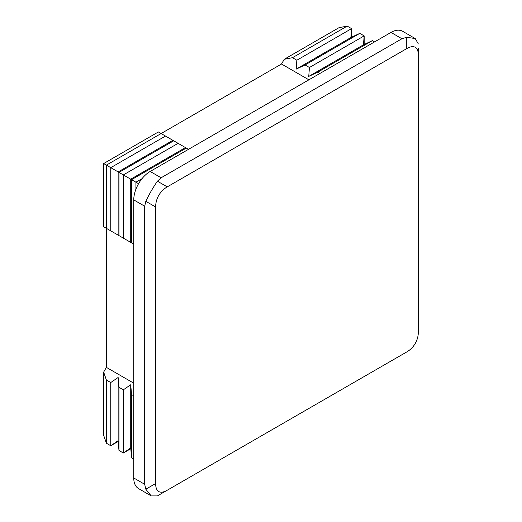 <?xml version="1.0" encoding="UTF-8"?>
<svg xmlns="http://www.w3.org/2000/svg" width="522" height="522" viewBox="0 0 522 522"><rect width="100%" height="100%" fill="white"/><g stroke="black" fill="none" stroke-linecap="round" stroke-linejoin="round"><path stroke-width="0.78" d="M103.65 372.114L106.384 380.009L106.384 443.211L103.65 435.309L103.65 372.114L106.384 367.371L106.384 228.336L133.749 244.133L103.65 226.757L103.65 163.556L138.558 183.711A23.222 13.409 -60 0 1 150.166 171.457L390.985 32.423A23.222 13.409 -60 0 1 402.599 31.268L415.244 38.569L406.742 37.258L401.933 38.739L390.985 32.423M106.384 228.336L106.384 165.135L161.115 133.534L188.481 149.338M110.762 230.861L110.762 167.666L165.494 136.066M106.384 380.009L110.762 382.541L118.135 377.484L118.97 387.278L123.349 389.81L130.728 384.753L131.557 394.547L133.749 395.813M106.384 443.211L110.762 445.736L110.762 382.541M118.135 235.122L118.135 171.921L172.867 140.32M118.2 441.442L110.762 445.736L118.135 440.685L118.135 377.484M118.97 235.605L118.97 172.404L173.702 140.803M118.135 440.685L118.97 450.479L118.97 387.278M123.349 238.13L123.349 174.929L178.08 143.335M118.97 450.479L123.349 453.005L123.349 389.81M130.728 242.391L130.728 179.19L185.46 147.589M130.787 448.711L123.349 453.005L130.728 447.948L130.728 384.753M131.557 242.867L131.557 179.672L186.289 148.072M130.728 447.948L131.557 457.748L131.557 394.547M135.935 189.173L135.935 182.198L141.977 178.713M131.557 457.748L133.749 459.008M319.836 73.498L317.65 72.232L308.743 76.408L309.435 67.495L305.057 64.969L296.157 69.145L296.848 60.226L292.47 57.701L284.262 59.28L338.993 27.679L347.202 26.1L351.58 28.625L350.888 37.545L359.788 33.369L364.167 35.894L363.475 44.814L372.382 40.638L374.568 41.897M309.435 67.495L364.167 35.894L364.167 44.487M296.848 60.226L351.58 28.625L351.58 37.219M284.262 59.28L281.521 64.017L161.115 133.534L158.381 131.955L103.65 163.556M292.47 57.701L347.202 26.1M296.157 69.145L350.888 37.545M305.057 64.969L359.788 33.369M308.743 76.408L363.475 44.814M317.65 72.232L372.382 40.638M418.35 48.22L418.35 331.848C418.331 335.992 417.293 339.861 415.244 343.456C413.156 347.032 410.318 349.87 406.742 351.958L161.115 493.766M155.641 483.522C155.66 487.639 156.698 490.315 158.753 491.541C160.841 492.709 163.673 492.266 167.249 490.223L157.422 495.9L151.204 495.9L145.814 489.199L155.641 483.522L155.641 206.98L145.814 201.309L144.698 206.216L133.749 199.893A23.222 13.409 -60 0 1 138.558 183.711M151.204 495.9L138.558 488.599A23.222 13.409 -60 0 1 133.749 477.969L133.749 199.893M418.35 55.306C418.331 51.189 417.293 48.513 415.244 47.287C413.156 46.125 410.318 46.562 406.742 48.605L406.742 37.258M133.749 477.969L144.698 484.292L145.814 489.199M144.698 484.292L144.698 206.216M150.166 171.457L161.115 177.774L157.422 181.199L167.249 186.869C163.673 188.957 160.841 191.796 158.753 195.372C156.698 198.967 155.66 202.836 155.641 206.98M167.249 186.869L406.742 48.605M161.115 177.774L401.933 38.739M281.521 64.017L308.887 79.82M106.384 367.371L133.749 383.174M157.422 181.199C153.005 187.581 149.135 194.288 145.814 201.309M418.35 43.959L415.244 38.569"/></g></svg>
